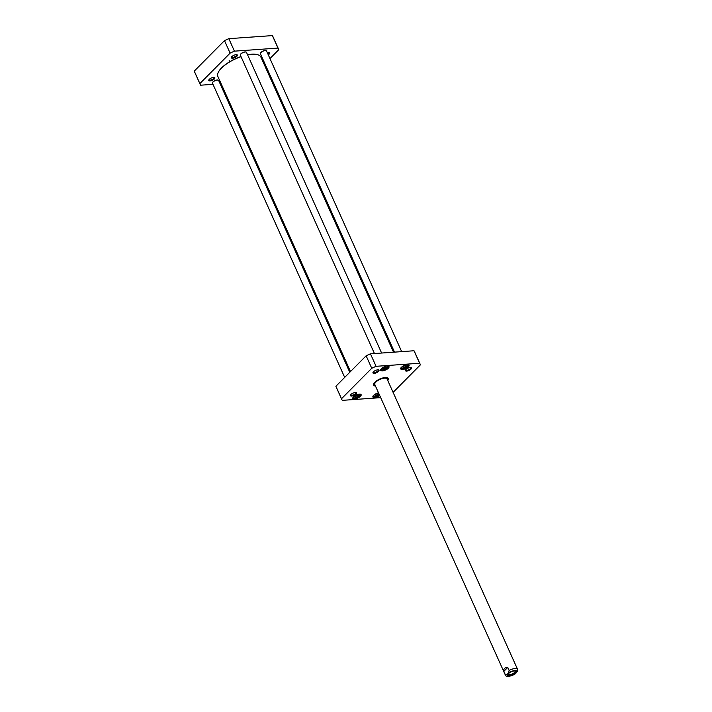 <?xml version="1.0" encoding="UTF-8"?>
<svg xmlns="http://www.w3.org/2000/svg" width="712" height="712" viewBox="0 0 712 712"><rect width="100%" height="100%" fill="white"/><g stroke="black" fill="none" stroke-linecap="round" stroke-linejoin="round"><path stroke-width="1.07" d="M350.482 371.557L217.881 76.504A23.594 8.864 -24.2 0 1 218.255 72.401A23.594 8.864 -24.2 0 1 241.03 56.666M247.607 54.877A23.594 8.864 -24.2 0 1 257.602 54.717A23.594 8.864 -24.2 0 1 260.921 57.165L393.513 352.2M257.468 54.682A23.371 8.775 155.8 0 0 257.344 54.637A23.371 8.775 155.8 0 0 247.562 54.779M240.976 56.559A23.371 8.775 155.8 0 0 218.37 72.152A23.371 8.775 155.8 0 0 218.317 72.277M278.508 49.03L272.901 36.543A42.969 16.145 155.8 0 0 272.376 35.6L228.819 38.671A42.969 16.145 155.8 0 0 224.494 40.637L194.251 71.102A42.969 16.145 155.8 0 0 194.51 71.77L200.117 84.256A42.969 16.145 -24.2 0 1 199.867 83.589L230.11 53.124A42.969 16.145 -24.2 0 1 234.435 51.157L277.983 48.087A42.969 16.145 -24.2 0 1 278.508 49.03A42.969 16.145 -24.2 0 1 278.766 49.698L269.964 58.562M264.873 63.688L264.17 64.391M212.986 84.328L200.642 85.2A42.969 16.145 -24.2 0 1 200.117 84.256M221.138 83.749L220.15 83.82M236.882 56.266A3.32 1.246 155.8 0 0 236.927 54.735A3.32 1.246 155.8 0 0 233.847 55.305A3.32 1.246 155.8 0 0 231.382 57.227A3.32 1.246 155.8 0 0 233.082 58.144A3.32 1.246 155.8 0 0 236.882 56.266M268.264 54.788A3.32 1.246 155.8 0 0 269.323 53.978A3.32 1.246 155.8 0 0 269.358 52.448A3.32 1.246 155.8 0 0 267.303 52.635M214.357 78.952A3.32 1.246 155.8 0 0 214.401 77.421A3.32 1.246 155.8 0 0 211.322 77.991A3.32 1.246 155.8 0 0 208.856 79.913A3.32 1.246 155.8 0 0 210.556 80.839A3.32 1.246 155.8 0 0 214.357 78.952M214.009 77.359A2.759 1.041 -24.2 0 1 214.143 77.528A2.759 1.041 -24.2 0 1 213.716 78.507A2.759 1.041 -24.2 0 1 211.064 79.958A2.759 1.041 -24.2 0 1 209.106 79.789A2.759 1.041 -24.2 0 1 209.07 79.584M268.967 52.385A2.759 1.041 -24.2 0 1 269.1 52.546A2.759 1.041 -24.2 0 1 268.682 53.533A2.759 1.041 -24.2 0 1 267.961 54.103M236.535 54.673A2.759 1.041 -24.2 0 1 236.669 54.833A2.759 1.041 -24.2 0 1 236.242 55.821A2.759 1.041 -24.2 0 1 233.589 57.271A2.759 1.041 -24.2 0 1 231.623 57.094A2.759 1.041 -24.2 0 1 231.596 56.889M234.435 51.157L228.819 38.671M230.11 53.124L224.494 40.637M277.983 48.087L272.376 35.6M199.867 83.589L194.251 71.102M265.95 50.614A3.142 1.184 155.8 0 0 265.825 50.57A3.142 1.184 155.8 0 0 262.915 51.113A3.142 1.184 155.8 0 0 260.583 52.928A3.142 1.184 155.8 0 0 260.539 53.044M394.51 352.128L260.414 53.756A3.373 1.264 -24.2 0 1 260.467 53.169A3.373 1.264 -24.2 0 1 262.968 51.219A3.373 1.264 -24.2 0 1 266.092 50.65A3.373 1.264 -24.2 0 1 266.564 50.997L401.675 351.63M245.889 52.029A3.142 1.184 155.8 0 0 245.773 51.985A3.142 1.184 155.8 0 0 242.863 52.528A3.142 1.184 155.8 0 0 240.523 54.343A3.142 1.184 155.8 0 0 240.478 54.459M374.45 353.544L240.353 55.171A3.373 1.264 -24.2 0 1 240.407 54.584A3.373 1.264 -24.2 0 1 242.908 52.635A3.373 1.264 -24.2 0 1 246.032 52.056A3.373 1.264 -24.2 0 1 246.503 52.412L381.614 353.036M218.032 80.091A3.142 1.184 155.8 0 0 217.908 80.056A3.142 1.184 155.8 0 0 214.997 80.59A3.142 1.184 155.8 0 0 212.665 82.414A3.142 1.184 155.8 0 0 212.612 82.53M344.688 377.396L212.496 83.242A3.373 1.264 -24.2 0 1 212.55 82.654A3.373 1.264 -24.2 0 1 215.051 80.705A3.373 1.264 -24.2 0 1 218.166 80.127A3.373 1.264 -24.2 0 1 218.646 80.474L349.779 372.269M406.49 365.977L405.466 367.009L403.668 367.615L402.903 367.196L403.935 366.155L405.724 365.55L406.49 365.977M378.633 394.048L377.609 395.08L375.811 395.685L375.046 395.258L376.07 394.226L377.867 393.62L378.633 394.048M358.572 395.463L357.549 396.495L355.751 397.1L354.985 396.673L356.009 395.641L357.807 395.035L358.572 395.463M386.429 367.392L383.617 369.03L382.842 368.602L385.664 366.965L386.429 367.392M380.689 397.652L342.285 400.358A42.969 16.145 -24.2 0 1 341.76 399.414A42.969 16.145 -24.2 0 1 341.502 398.747L371.744 368.282A42.969 16.145 -24.2 0 1 376.07 366.315L419.626 363.245A42.969 16.145 -24.2 0 1 420.151 364.188A42.969 16.145 -24.2 0 1 420.4 364.847L393.086 392.365M350.945 394.466A3.32 1.246 155.8 0 0 350.491 395.071A3.32 1.246 155.8 0 0 353.98 395.427A3.32 1.246 155.8 0 0 356.036 392.579A3.32 1.246 155.8 0 0 350.945 394.466M405.911 369.492A3.32 1.246 155.8 0 0 405.457 370.098A3.32 1.246 155.8 0 0 408.946 370.454A3.32 1.246 155.8 0 0 410.993 367.606A3.32 1.246 155.8 0 0 405.911 369.492M378.526 392.846A4.548 1.709 155.8 0 0 373.595 395.374A4.548 1.709 155.8 0 0 372.972 396.201A4.548 1.709 155.8 0 0 374.797 397.536A4.548 1.709 155.8 0 0 379.736 395.543M401.452 367.303A4.548 1.709 155.8 0 0 400.838 368.131A4.548 1.709 155.8 0 0 405.609 368.62A4.548 1.709 155.8 0 0 408.421 364.722A4.548 1.709 155.8 0 0 401.452 367.303M387.773 380.537A8.037 3.017 155.8 0 0 387.15 377.672A8.037 3.017 155.8 0 0 379.719 379.051A8.037 3.017 155.8 0 0 373.755 383.697A8.037 3.017 155.8 0 0 375.473 386.064M381.392 368.718A4.548 1.709 155.8 0 0 380.778 369.546A4.548 1.709 155.8 0 0 385.557 370.035A4.548 1.709 155.8 0 0 388.36 366.137A4.548 1.709 155.8 0 0 381.392 368.718M353.535 396.78A4.548 1.709 155.8 0 0 352.912 397.616A4.548 1.709 155.8 0 0 357.691 398.097A4.548 1.709 155.8 0 0 360.503 394.208A4.548 1.709 155.8 0 0 353.535 396.78M373.471 371.771A3.32 1.246 155.8 0 0 373.017 372.385A3.32 1.246 155.8 0 0 376.506 372.732A3.32 1.246 155.8 0 0 378.562 369.893A3.32 1.246 155.8 0 0 373.471 371.771M420.151 364.188L414.535 351.692A42.969 16.145 155.8 0 0 414.01 350.758L370.454 353.828A42.969 16.145 155.8 0 0 366.137 355.795L335.886 386.26A42.969 16.145 155.8 0 0 336.144 386.928L341.76 399.414M377.066 393.887L377.609 395.08M375.811 395.685L375.438 394.857M404.932 365.817L405.466 367.009M403.668 367.615L403.303 366.796M384.872 367.232L385.406 368.424M383.617 369.03L383.243 368.211M357.015 395.302L357.549 396.495M355.751 397.1L355.377 396.272M378.17 369.831A2.759 1.041 -24.2 0 1 378.303 369.991A2.759 1.041 -24.2 0 1 376.212 372.065A2.759 1.041 -24.2 0 1 373.266 372.251A2.759 1.041 -24.2 0 1 373.23 372.047M410.61 367.543A2.759 1.041 -24.2 0 1 410.735 367.703A2.759 1.041 -24.2 0 1 408.643 369.786A2.759 1.041 -24.2 0 1 405.698 369.964A2.759 1.041 -24.2 0 1 405.662 369.759M355.644 392.517A2.759 1.041 -24.2 0 1 355.778 392.686A2.759 1.041 -24.2 0 1 353.686 394.76A2.759 1.041 -24.2 0 1 350.74 394.946A2.759 1.041 -24.2 0 1 350.704 394.742M379.549 395.124A4.21 1.584 -24.2 0 1 375.651 396.94A4.21 1.584 -24.2 0 1 373.079 396.566A4.21 1.584 -24.2 0 1 373.079 396.014M360.29 394.154A4.21 1.584 -24.2 0 1 360.708 394.528A4.21 1.584 -24.2 0 1 357.513 397.697A4.21 1.584 -24.2 0 1 353.018 397.981A4.21 1.584 -24.2 0 1 353.018 397.421M408.207 364.678A4.21 1.584 -24.2 0 1 408.626 365.051A4.21 1.584 -24.2 0 1 405.431 368.22A4.21 1.584 -24.2 0 1 400.945 368.505A4.21 1.584 -24.2 0 1 400.936 367.944M388.156 366.084A4.21 1.584 -24.2 0 1 388.565 366.457A4.21 1.584 -24.2 0 1 385.37 369.635A4.21 1.584 -24.2 0 1 380.884 369.92A4.21 1.584 -24.2 0 1 380.875 369.359M375.251 385.548A7.699 2.893 -24.2 0 1 373.809 384.667A7.699 2.893 -24.2 0 1 373.853 383.51M386.945 377.627A7.699 2.893 -24.2 0 1 387.844 378.357A7.699 2.893 -24.2 0 1 387.542 380.021M387.426 378.535A7.699 2.893 155.8 0 0 387.542 377.956M373.702 384.168A7.699 2.893 155.8 0 0 374.209 384.471M335.886 386.26L341.502 398.747M414.01 350.758L419.626 363.245M370.454 353.828L376.07 366.315M366.137 355.795L371.744 368.282M387.435 379.772A7.138 2.679 155.8 0 0 387.515 379.069A7.138 2.679 155.8 0 0 382.691 378.277A7.138 2.679 155.8 0 0 375.5 382.122A7.138 2.679 155.8 0 0 374.557 384.889A7.138 2.679 155.8 0 0 375.135 385.299M387.15 379.238A6.737 2.528 155.8 0 0 382.593 378.49A6.737 2.528 155.8 0 0 375.811 382.113A6.737 2.528 155.8 0 0 374.921 384.738M514.527 674.228L517.562 671.283L517.579 669.36L387.079 378.989M503.829 671.363C503.446 668.871 504.755 667.544 507.763 667.402L509.124 670.446C508.608 673.534 507.3 674.851 505.191 674.406L503.829 671.363L507.763 667.402M514.918 670.944A3.738 1.406 -24.2 0 1 515.087 671.158A3.738 1.406 -24.2 0 1 513.539 673.276A3.738 1.406 -24.2 0 1 509.712 674.673A3.738 1.406 -24.2 0 1 508.279 674.219A3.738 1.406 -24.2 0 1 508.234 673.952M509.596 675.759A4.521 1.7 155.8 0 0 514.909 673.57A4.521 1.7 155.8 0 0 515.47 671.033A4.521 1.7 155.8 0 0 511.287 671.808A4.521 1.7 155.8 0 0 507.932 674.424A4.521 1.7 155.8 0 0 509.596 675.759M406.632 364.731A3.48 1.308 -24.2 0 1 407.344 366.395A3.48 1.308 -24.2 0 1 402.876 368.433A3.48 1.308 -24.2 0 1 402.031 366.796M379.327 394.617A3.48 1.308 -24.2 0 1 374.913 396.504A3.48 1.308 -24.2 0 1 374.165 394.866M358.715 394.208A3.48 1.308 -24.2 0 1 359.427 395.881A3.48 1.308 -24.2 0 1 354.959 397.919A3.48 1.308 -24.2 0 1 354.104 396.281M386.572 366.146A3.48 1.308 -24.2 0 1 387.284 367.81A3.48 1.308 -24.2 0 1 382.825 369.848A3.48 1.308 -24.2 0 1 381.97 368.211M373.711 384.115A7.645 2.875 155.8 0 0 374.156 384.409M387.408 378.455A7.645 2.875 155.8 0 0 387.488 377.921M373.738 383.866A7.423 2.786 155.8 0 0 373.862 384.044L374.557 384.889M387.515 379.069L387.337 377.992A7.423 2.786 155.8 0 0 387.284 377.778M515.266 673.881C509.285 676.97 505.956 677.299 505.28 674.887A6.737 2.528 -24.2 0 1 505.191 674.406M509.124 670.446A6.737 2.528 -24.2 0 1 514.981 668.541A6.737 2.528 -24.2 0 1 517.579 669.36M514.767 670.553A5.278 1.985 -24.2 0 1 514.064 674.513A5.278 1.985 -24.2 0 1 507.113 675.003A5.278 1.985 -24.2 0 1 514.767 670.553M229.175 60.52L229.718 61.739M373.079 395.881C373.684 396.397 373.764 397.964 379.63 394.404M400.945 367.819C401.541 368.327 401.621 369.902 407.495 366.333L408.118 364.589M380.884 369.234C381.481 369.742 381.57 371.308 387.435 367.748L388.058 366.004M353.018 397.296C353.624 397.812 353.704 399.379 359.578 395.819L360.192 394.074M505.28 674.887L374.779 384.516"/></g></svg>
